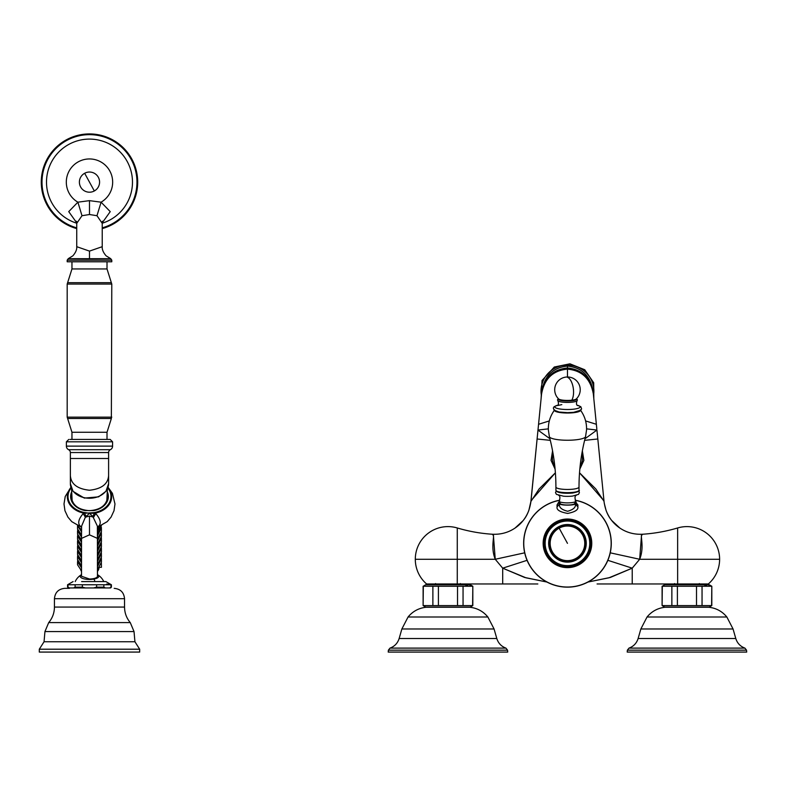 <?xml version="1.0" encoding="UTF-8"?>
<svg xmlns="http://www.w3.org/2000/svg" width="786" height="786" viewBox="0 0 786 786"><rect width="100%" height="100%" fill="white"/><g stroke="black" fill="none" stroke-linecap="round" stroke-linejoin="round"><path stroke-width="1.18" d="M541.642 393.216L541.554 394.081C544.315 378.773 552.951 370.452 567.463 369.135L567.463 376.995L567.463 369.135C581.964 370.452 590.6 378.773 593.361 394.081L593.263 393.108L593.361 394.081C590.6 378.773 581.964 370.452 567.463 369.135L567.463 367.995C553.02 369.322 544.423 377.693 541.652 393.098L541.849 391.182C544.403 375.944 552.941 367.583 567.463 366.08C553.138 367.406 544.6 375.777 541.849 391.182L541.652 393.098C544.423 377.693 553.02 369.322 567.463 367.995C581.905 369.322 590.502 377.693 593.263 393.098L593.076 391.182L593.263 393.098C590.502 377.693 581.905 369.322 567.463 367.995L567.463 366.08C581.974 367.583 590.512 375.944 593.076 391.182C590.325 375.777 581.787 367.406 567.463 366.08L567.463 369.135C552.951 370.452 544.315 378.773 541.554 394.081L538.557 424.283L549.316 420.932L538.557 424.283L537.988 430.05L548.343 428.851L537.988 430.05L537.093 438.991L550.308 440.337L537.093 438.991L530.884 501.507L528.88 510.33C525.981 517.886 521.393 523.781 515.095 528.025C508.365 532.574 500.751 534.647 492.272 534.234L493.402 535.404L495.249 559.268L457.275 559.268L457.275 583.969L502.696 583.969L502.696 568.17L495.249 559.268L415.303 559.268A32.658 32.658 0 0 0 426.592 583.969L457.275 583.969L457.275 559.268L415.303 559.268A32.658 32.658 0 0 0 426.592 583.969L537.83 583.969M593.273 393.216L596.358 424.283L585.599 420.932L596.358 424.283L596.829 428.989M593.361 394.081L596.525 425.894M585.02 438.726L596.938 430.05L597.822 438.991L584.617 440.337L597.822 438.991L596.938 430.05L586.582 428.851L596.938 430.099M677.64 527.966A32.658 32.658 0 0 1 719.612 559.268A32.658 32.658 0 0 0 677.64 527.966L677.64 559.268L677.64 527.966A159.322 159.322 0 0 1 642.643 534.234A159.322 159.322 0 0 0 677.64 527.966M597.085 583.969L632.219 583.969L632.219 568.17L632.219 583.969L708.333 583.969A32.658 32.658 0 0 0 719.612 559.268L677.64 559.268L719.612 559.268A32.658 32.658 0 0 1 708.333 583.969L677.64 583.969L677.64 559.268L639.666 559.268L677.64 559.268L677.64 583.969L600.691 583.969M541.554 394.081L538.4 425.894M531.002 501.154L538.086 428.989M549.905 438.726L537.978 430.099M415.303 559.268A32.658 32.658 0 0 1 457.275 527.966A32.658 32.658 0 0 0 415.303 559.268M597.822 438.991L604.041 501.507L597.822 438.991M457.275 559.268L457.275 527.966A159.322 159.322 0 0 0 492.272 534.234A159.322 159.322 0 0 1 457.275 527.966L457.275 559.268M603.923 501.154L595.817 488.971L579.528 472.799L603.343 500.093M604.247 503.207L606.045 510.33C608.934 517.886 613.522 523.781 619.82 528.025C626.56 532.574 634.164 534.647 642.643 534.234L641.514 535.404L639.666 559.268L610.231 552.823L639.666 559.268L632.219 568.17L610.319 577.455L587.997 582.043L608.963 577.798L632.219 568.17L639.666 559.268C645.08 545.897 639.018 534.028 642.643 534.234M534.225 583.969L502.696 583.969L502.696 568.17L524.606 577.455L546.928 582.043L525.952 577.798L502.696 568.17L495.249 559.268L524.684 552.823L495.249 559.268C489.835 545.897 495.907 534.028 492.272 534.234M530.678 503.207L530.884 501.507L539.108 488.971L555.397 472.799L531.572 500.093M611.714 520.479L619.82 528.025M604.041 501.507L604.07 501.832C605.249 509.731 607.853 516.019 611.891 520.696M607.853 560.32L632.219 568.17L607.853 560.32M527.072 560.32L502.696 568.17L527.072 560.32M530.884 501.507L530.855 501.832C529.666 509.731 527.062 516.019 523.034 520.696L515.095 528.025M708.333 583.969L699.452 583.969M703.48 584.764L670.419 584.764M694.883 584.362L679.025 584.362M464.497 584.764L431.435 584.764M455.89 584.362L440.042 584.362M593.509 395.564A26.439 26.036 180 0 0 554.788 368.261A26.439 26.036 180 0 0 541.407 395.564M423.32 605.593L472.818 605.593L470.274 607.067L425.658 607.067L423.114 605.593L423.32 586.238L472.612 586.238L470.018 585.364M432.88 605.593L432.88 586.238M438.411 605.593L438.411 586.238M467.758 585.128L465.823 585.334M463.052 605.593L463.052 586.238M472.612 605.593L472.818 586.238L470.274 584.764L425.658 584.764L423.32 586.238M457.531 605.593L457.531 586.238M662.303 605.593L711.811 605.593L709.257 607.067L664.651 607.067L662.097 605.593L662.303 586.238L711.605 586.238L709.001 585.364M671.863 605.593L671.863 586.238M677.394 605.593L677.394 586.238M706.752 585.128L704.816 585.334M702.045 605.593L702.045 586.238M711.605 605.593L711.811 586.238L709.257 584.764L664.651 584.764L662.303 586.238M696.514 605.593L696.514 586.238M746.7 652.075L627.208 652.075L627.375 650.169L746.533 650.169L746.7 652.075M726.863 617L647.045 617C651.761 611.302 657.803 608.05 665.153 607.254L708.746 607.254C716.105 608.05 722.147 611.302 726.863 617L733.053 628.977L735.784 638.507L638.124 638.507L640.855 628.977L733.053 628.977M507.717 652.075L388.225 652.075L388.382 650.169L507.55 650.169L507.717 652.075M487.87 617L408.062 617C412.778 611.302 418.81 608.05 426.169 607.254L469.763 607.254C477.122 608.05 483.154 611.302 487.87 617L494.07 628.977L496.801 638.507L399.141 638.507L401.872 628.977L494.07 628.977M575.165 500.21A43.81 43.81 0 0 1 588.468 581.787A43.81 43.81 0 0 1 529.007 564.338A43.81 43.81 0 0 1 559.76 500.21M559.563 502.067L558.708 502.136L557.009 504.985L557.068 506.823C556.37 509.849 559.927 512.05 567.728 513.425C575.106 511.941 578.486 509.741 577.857 506.823L577.916 504.985L575.44 501.9M558.708 502.136L559.485 501.9M577.916 504.985L575.539 502.696L575.637 501.89M575.352 502.067L576.207 502.136M557.068 506.823L559.494 504.16C558.964 507.412 561.685 509.77 567.669 511.254C573.318 509.652 575.912 507.284 575.421 504.16L575.46 503.158L575.421 504.16L577.857 506.823M559.377 502.136L557.009 504.985M559.377 502.696L559.494 503.531C559.072 505.673 575.843 505.673 575.421 503.531M558.64 495.318C560.035 495.799 560.261 497.646 559.308 500.859A8.282 1.719 0 0 0 559.219 501.34A8.282 1.719 0 0 0 571.432 502.676A8.282 1.719 0 0 0 575.706 501.34A8.282 1.719 0 0 0 575.617 500.859C574.664 497.646 574.88 495.799 576.276 495.318M559.219 501.34L560.33 503.649A7.172 1.493 0 0 0 570.901 504.818A7.172 1.493 0 0 0 574.595 503.649L575.706 501.34M550.957 552.352A18.805 18.805 0 0 0 576.472 559.838A18.805 18.805 0 0 0 583.959 534.323A18.805 18.805 0 0 0 558.443 526.836A18.805 18.805 0 0 0 550.957 552.352M583.399 534.627A18.166 18.166 0 0 0 558.748 527.396A18.166 18.166 0 0 0 551.517 552.047A18.166 18.166 0 0 0 576.167 559.278A18.166 18.166 0 0 0 583.399 534.627M587.732 532.26A23.099 23.099 0 0 1 571.471 566.087L563.454 566.087A23.099 23.099 0 0 1 556.38 523.063A23.099 23.099 0 0 1 587.732 532.26M558.984 527.819A17.685 17.685 0 0 0 551.939 551.811A17.685 17.685 0 0 0 575.942 558.856A17.685 17.685 0 0 0 582.976 534.863A17.685 17.685 0 0 0 558.984 527.819A17.685 17.685 0 0 0 551.939 551.811A17.685 17.685 0 0 0 575.942 558.856A17.685 17.685 0 0 0 582.976 534.863A17.685 17.685 0 0 0 558.984 527.819M54.44 607.067L124.542 607.067C124.601 612.933 126.517 618.11 130.27 622.6L48.703 622.6C52.456 618.11 54.372 612.933 54.44 607.067L54.44 598.706C55.049 592.408 58.498 588.96 64.796 588.35L69.453 588.35M139.672 649.207L139.672 652.075L39.3 652.075L39.3 649.207L139.672 649.207L134.927 641.759L44.045 641.759L44.94 631.571L134.033 631.571L134.927 641.759M81.518 538.4L81.518 576.285L89.486 579.007A7.968 2.722 0 0 0 97.454 576.285L97.395 526.139L92.827 516.52L94.408 513.258L95.784 513.602L93.603 517.227L89.486 516.048L85.369 517.227L81.577 526.139L81.518 538.4L89.486 534.844L97.454 538.4M89.486 534.844L89.486 516.048M95.784 513.602C100.785 519.497 101.561 523.849 98.112 526.669L97.376 526.925M92.827 516.52L89.486 513.297L85.369 517.227L83.188 513.602C78.168 519.487 77.392 523.84 80.87 526.669L81.597 526.925M97.366 527.111L98.112 526.669M83.188 513.602L83.955 512.413L89.486 513.297L94.408 513.258L94.202 512.61L84.564 513.258L86.155 516.52M81.606 527.111L80.87 526.669M84.78 512.61L83.778 513.15A22.146 16.968 180 0 1 70.986 487.428M107.81 487.939A21.477 16.457 180 0 1 95.027 512.413L95.194 513.15A22.146 16.968 180 0 0 107.987 487.428M106.572 584.116L108.714 584.165M105.383 587.948L110.6 587.948L111.396 587.152L111.396 584.764L103.86 584.764L103.86 587.152L96.619 587.152L96.619 584.764L82.353 584.764L82.353 587.152L85.409 587.948L105.383 587.948L103.86 587.152M69.512 587.948L67.979 587.152L68.372 587.948L85.409 587.948M109.46 587.948L111.396 587.152M110.993 587.152L110.993 584.764M67.979 587.152L67.989 584.755M73.589 587.948L75.122 587.152L82.353 587.152M93.573 587.948L96.619 587.152M75.122 587.152L75.122 584.764L82.353 584.764M96.619 584.764L103.86 584.764M111.396 584.764L105.874 581.571L81.626 581.571M67.576 587.152L67.576 584.764L75.122 584.764M81.518 574.645A9.294 3.173 0 0 0 81.439 574.694A9.294 3.173 0 0 0 81.331 577.808A9.294 3.173 0 0 0 93.947 579.076A9.294 3.173 0 0 0 97.641 574.763A9.294 3.173 0 0 0 97.533 574.694A9.294 3.173 0 0 0 97.454 574.645M102.229 228.598A48.192 48.192 0 0 0 89.486 133.925A48.192 48.192 0 0 0 76.743 228.598M102.259 222.821L110.237 211.631L101.08 202.179A23.167 23.167 0 0 0 89.486 158.949A23.167 23.167 0 0 0 77.893 202.179L89.486 200.646L101.08 202.179L96.983 215.708L102.229 223.362L102.72 221.19L102.111 221.809M89.486 200.646L89.486 214.519L96.983 215.708M89.486 258.692C61.947 258.653 61.947 258.692 89.486 258.82C117.035 258.692 117.035 258.653 89.486 258.692L89.486 251.107L102.229 246.686C101.993 249.516 103.29 252.561 106.11 255.833L110.728 258.682L111.789 260.186L67.183 260.186L67.183 261.777L111.789 261.777L111.789 260.186M89.486 251.107L76.743 246.686C76.979 249.516 75.692 252.561 72.862 255.833L68.244 258.682L67.183 260.186M89.486 214.519L81.99 215.708L76.743 223.362L76.252 221.19L76.861 221.809M76.714 222.821L68.736 211.631L77.893 202.179L81.99 215.708M108.606 475.589L108.606 458.503L70.367 458.503L70.367 483.596A19.119 14.649 0 0 0 98.653 496.457A19.119 14.649 0 0 0 108.606 483.596L108.606 475.589C107.987 484.048 101.61 488.931 89.486 490.238C77.362 488.931 70.986 484.048 70.367 475.589M108.606 458.503L108.606 452.54A3.183 3.183 180 0 1 110.374 449.69A3.979 3.979 90.8 0 0 112.585 446.124L112.585 441.82L110.197 439.433L98.84 439.433M70.367 458.503L70.367 452.54L108.606 452.54M112.585 441.82L66.388 441.82L66.388 446.124A3.979 3.979 0 0 0 68.598 449.69A3.183 3.183 0 0 1 70.367 452.54M107.977 487.32L105.953 491.309L98.574 496.86L84.318 498.088L73.019 491.309L70.995 487.33M69.974 439.433L110.197 439.433M99.684 526.453L97.336 528.831M81.646 530.01L77.539 525.844L77.539 528.919L81.567 535.079M101.433 525.647L97.376 533.92M101.04 525.844L97.326 530.884M81.626 532.043L77.539 525.647M101.374 527.377L101.433 531.474L97.454 538.99M81.528 537.103L77.539 530.963L77.539 534.038L81.518 540.178M101.178 528.408L97.425 535.934M101.374 532.505L101.433 536.602L97.454 544.108M77.902 530.963L77.627 529.941M81.518 542.222L77.539 536.081L77.539 539.157L81.518 545.297M101.178 533.527L97.454 541.033M101.374 537.624L101.433 541.721L97.454 549.227M77.902 536.081L77.627 535.06M81.518 547.341L77.539 541.21L77.539 544.276L81.518 550.416M101.178 538.646L97.454 546.152M101.374 542.743L101.433 546.84L97.454 554.346M77.902 541.21L77.627 540.178M81.518 552.46L77.539 546.329L77.539 549.394L81.518 555.535M101.178 543.765L97.454 551.271M101.374 547.862L101.433 551.959L97.454 559.465M77.902 546.329L77.627 545.307M81.518 557.588L77.539 551.448L77.539 554.523L81.518 560.654M101.178 548.883L97.454 556.4M101.374 552.98L101.433 557.077L97.454 564.584M77.902 551.448L77.627 550.426M81.518 562.707L77.539 556.567L77.539 559.642L81.518 565.773M101.178 554.012L97.454 561.518M101.374 558.099L101.433 562.196L97.454 569.712M77.902 556.567L77.627 555.545M81.518 567.826L77.539 561.685L77.539 564.761L81.518 570.901M101.178 559.131L97.454 566.637M101.374 563.228L101.433 567.325L99.046 567.325M77.902 561.685L77.627 560.664M98.957 568.317A9.56 7.32 180 0 1 97.454 571.373M81.518 571.373A9.56 7.32 180 0 1 80.86 570.469M638.124 638.507C636.64 643.194 633.595 646.406 628.977 648.116L744.922 648.116C740.314 646.406 737.268 643.194 735.784 638.507M399.141 638.507C397.657 643.194 394.611 646.406 389.994 648.116L505.938 648.116C501.321 646.406 498.275 643.194 496.801 638.507M578.692 563.886A23.423 23.423 0 0 0 588.016 532.112A23.423 23.423 0 0 0 556.233 522.788A23.423 23.423 0 0 0 546.909 554.562A23.423 23.423 0 0 0 578.692 563.886M579.115 564.662A24.307 24.307 0 0 0 588.793 531.68A24.307 24.307 0 0 0 555.81 522.012A24.307 24.307 0 0 0 546.132 554.995A24.307 24.307 0 0 0 579.115 564.662M575.234 500.328A43.702 43.702 0 0 1 588.409 581.689A43.702 43.702 0 0 1 529.106 564.289A43.702 43.702 0 0 1 559.681 500.328M556.174 491.054L555.515 492.596L556.409 494.355L563.454 496.182A10.709 2.23 0 0 0 571.471 496.182A10.709 2.23 0 0 0 572.591 496.074L571.471 496.182M572.994 489.167A11.554 2.397 0 0 0 579.007 487.065C579.027 469.959 581.198 453.168 585.541 436.692A18.107 3.763 0 0 1 576.138 439.787A18.107 3.763 0 0 1 549.375 436.692C553.717 453.168 555.899 469.959 555.908 487.065A11.554 2.397 0 0 0 572.994 489.167M579.007 490.258C580.314 490.945 578.211 491.859 572.709 493.009C562.678 493.677 557.077 492.753 555.908 490.258A11.554 2.397 0 0 0 572.994 492.37A11.554 2.397 0 0 0 579.007 490.258L579.007 487.065M556.714 491.142A10.758 2.24 0 0 0 572.621 492.999M554.503 410.508A12.989 2.702 0 0 0 573.692 412.689A12.989 2.702 0 0 0 580.412 410.508M576.502 398.728A9.216 1.916 0 0 1 571.874 400.772A9.216 1.916 180 0 1 562.019 400.634A9.216 1.916 180 0 1 558.424 398.728M571.776 400.202A9.01 1.877 180 0 1 558.659 398.964A12.743 12.743 0 0 1 566.018 377.074A12.743 12.743 0 0 1 576.266 398.964A9.01 1.877 0 0 1 571.776 400.202A12.743 5.974 -96.5 0 0 573.102 387.125A12.743 5.974 -96.5 0 0 567.463 377.27M558.315 398.62L557.5 399.868L557.883 400.781A9.756 2.024 0 0 0 572.139 402.167A9.756 2.024 0 0 0 577.032 400.781L577.415 399.877L576.61 398.62M557.913 405.163A12.625 2.623 0 0 0 557.628 408.533A12.625 2.623 0 0 0 573.515 409.192A12.625 2.623 0 0 0 577.003 405.163M547.881 554.032A22.303 22.303 0 0 0 578.152 562.914A22.303 22.303 0 0 0 587.034 532.643A22.303 22.303 0 0 0 556.763 523.761A22.303 22.303 0 0 0 547.881 554.032M559.16 528.153A17.302 17.302 0 0 0 552.273 551.634A17.302 17.302 0 0 0 575.755 558.522A17.302 17.302 0 0 0 582.642 535.04A17.302 17.302 0 0 0 559.16 528.153L567.463 543.342M580.107 466.236A15.042 15.042 0 0 0 581.846 453.699M553.069 453.699A15.042 15.042 0 0 0 554.808 466.236M54.44 598.706L124.542 598.706C123.923 592.408 120.474 588.96 114.186 588.35M71.821 494.158A18.058 13.834 0 0 0 71.447 497.587C72.784 505.516 78.797 509.878 89.486 510.674C100.176 509.878 106.189 505.516 107.525 497.587A18.058 13.834 180 0 0 107.151 494.158M107.279 491.731A18.854 14.443 180 0 1 93.78 510.586L85.193 510.586A18.854 14.443 180 0 1 71.703 491.731M83.955 512.413A21.477 16.457 180 0 1 71.162 487.939M95.027 512.413L94.202 512.61M95.008 581.571A15.769 7.103 -100.6 0 0 93.947 579.076M102.229 227.842A47.465 47.465 0 0 0 89.486 134.652A47.465 47.465 0 0 0 76.743 227.842M84.652 173.274A10.08 10.08 0 0 0 89.486 192.206A10.08 10.08 0 0 0 94.32 190.969L84.652 173.274A10.08 10.08 0 0 1 99.262 179.621A10.08 10.08 0 0 1 94.32 190.969M102.239 223.214A43.033 43.033 0 0 0 89.486 139.093A43.033 43.033 0 0 0 76.743 223.214M107.014 268.95L111.357 282.695L67.616 282.695L71.958 268.95L107.014 268.95L107.014 261.777M71.958 432.261L107.014 432.261L111.357 418.516L67.616 418.516L71.958 432.261L71.958 439.433M111.789 417.14L67.183 417.14L67.183 284.07L111.789 284.07L111.357 418.516M68.598 449.69L110.374 449.69M66.388 446.124L112.585 446.124M699.343 583.566L700.139 584.362M674.565 583.566L673.769 584.362M460.35 583.566L461.146 584.362M435.582 583.566L434.786 584.362M593.803 398.531L593.705 382.772L584.735 369.734L569.929 363.82L554.297 367.023L542.055 380.473L541.112 398.531M472.818 605.593L472.818 586.238M423.114 605.593L423.114 586.238M711.811 605.593L711.811 586.238M662.097 605.593L662.097 586.238M647.045 617L640.855 628.977M744.922 648.116L746.533 650.169M628.977 648.116L627.375 650.169M408.062 617L401.872 628.977M505.938 648.116L507.55 650.169M389.994 648.116L388.382 650.169M578.742 491.054L579.41 492.596L578.506 494.365L572.601 496.074M555.908 490.258L555.908 487.065M580.294 409.899C584.696 415.863 586.788 422.563 586.553 429.991L585.541 436.692M554.631 409.899C550.22 415.863 548.137 422.563 548.373 429.991L549.375 436.692M577.435 405.547L577.445 405.547C576.325 404.908 576.187 403.316 577.032 400.781M561.813 404.623L557.48 405.547C558.6 404.898 558.738 403.306 557.883 400.781M557.991 405.085L554.101 406.696L553.324 408.022L554.101 410.194L559.21 412.041L567.521 412.65L573.672 412.326L580.815 410.184L581.601 408.867L580.815 406.696L576.934 405.085M579.822 469.124L583.87 460.37L582.357 450.85M552.558 450.85L551.045 460.37L555.093 469.124M124.542 607.067L124.542 598.706M130.27 622.6L134.033 631.571M48.703 622.6L44.94 631.571M39.3 649.207L44.045 641.759M108.046 487.261L112.408 493.313L114.982 503.983L114.009 510.743L111.052 517.119L107.21 521.649L97.366 527.288M81.606 527.288L71.791 521.668L67.93 517.129L64.953 510.723L64 503.954L65.228 496.506L70.927 487.261M73.098 581.571L67.576 584.764M81.439 574.694A15.769 15.769 0 0 0 75.201 581.571M103.772 581.571A15.769 15.769 0 0 0 97.533 574.694M102.229 223.362L102.229 246.686M76.743 246.686L76.743 223.362M71.958 268.95L71.958 261.777M107.014 439.433L107.014 432.261M67.616 282.695L67.183 284.07M111.357 282.695L111.789 284.07M67.183 417.14L67.616 418.516M108.606 483.596L105.953 491.309M70.367 483.596L73.019 491.309M66.388 441.82L68.775 439.433M106.827 500.829L107.417 488.872M72.145 500.829L71.555 488.872"/></g></svg>
